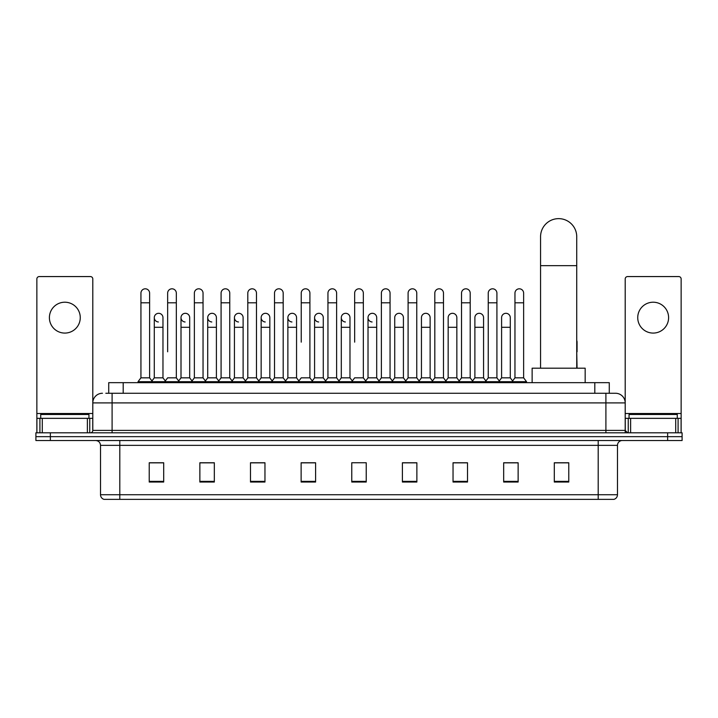 <?xml version="1.0" encoding="UTF-8"?>
<svg xmlns="http://www.w3.org/2000/svg" width="718" height="718" viewBox="0 0 718 718"><rect width="100%" height="100%" fill="white"/><g stroke="black" fill="none" stroke-linecap="round" stroke-linejoin="round"><path stroke-width="1.08" d="M108.723 393.267L108.723 382.658L609.277 382.658L609.277 393.267M106.049 393.267L612.176 393.267M105.824 393.267L112.098 393.267L112.098 402.906L92.802 402.906L92.802 430.396A2.414 2.414 0 0 1 90.396 432.81M102.45 393.267A9.648 9.648 0 0 0 92.802 402.906L92.802 278.97A2.414 2.414 0 0 0 90.396 276.565L39.275 276.565A2.414 2.414 0 0 0 36.86 278.97L36.86 418.343L42.29 418.343L42.29 432.81M615.55 393.267A9.648 9.648 0 0 1 625.198 402.906L605.902 402.906L605.902 393.267L615.407 393.267M675.71 432.81L675.71 418.343L681.14 418.343L681.14 432.81L681.14 278.97A2.414 2.414 0 0 0 678.725 276.565L627.604 276.565A2.414 2.414 0 0 0 625.198 278.97L625.198 430.396L627.604 432.81M50.368 432.81L35.9 432.81L35.9 436.661L50.368 436.661L35.9 436.661L35.9 440.52L50.368 440.52L50.368 436.661L667.632 436.661L50.368 436.661L50.368 432.81L667.632 432.81L667.632 436.661L682.1 436.661L667.632 436.661L667.632 440.52L50.368 440.52M682.1 432.81L682.1 436.661L682.1 432.81L667.632 432.81M617.48 494.729C617.345 497.035 616.188 498.579 614.007 499.36L598.193 499.36L598.193 494.729L617.48 494.729L617.48 445.348A4.82 4.82 0 0 1 622.3 440.52M598.193 499.36L103.993 499.36A4.82 4.82 0 0 1 100.52 494.729L100.52 445.348C100.233 442.414 98.626 440.807 95.7 440.52M568.773 482.038L568.773 462.751L554.305 462.751L554.305 482.038L568.773 482.038M518.136 482.038L518.136 462.751L503.668 462.751L503.668 482.038L518.136 482.038M467.508 482.038L467.508 462.751L453.04 462.751L453.04 482.038L467.508 482.038M416.871 482.038L416.871 462.751L402.403 462.751L402.403 482.038L416.871 482.038M163.695 482.038L163.695 462.751L149.227 462.751L149.227 482.038L163.695 482.038M214.332 482.038L214.332 462.751L199.864 462.751L199.864 482.038L214.332 482.038M264.96 482.038L264.96 462.751L250.492 462.751L250.492 482.038L264.96 482.038M315.597 482.038L315.597 462.751L301.129 462.751L301.129 482.038L315.597 482.038M366.234 482.038L366.234 462.751L351.766 462.751L351.766 482.038L366.234 482.038M682.1 440.52L682.1 436.661L682.1 440.52L667.632 440.52M461.046 462.85L457.33 462.85M514.474 462.85L510.758 462.85M314.107 462.85L310.391 462.751M260.67 462.85L256.954 462.85M207.242 462.85L203.526 462.85M149.227 462.85L163.453 462.85M153.805 462.85L150.098 462.85M407.609 462.751L403.893 462.85M354.18 462.751L363.82 462.751M315.597 462.85L301.129 462.85M264.96 462.85L250.492 462.85M214.332 462.85L199.864 462.85M416.871 462.85L402.403 462.85M467.508 462.85L453.04 462.85M518.136 462.85L503.668 462.85M568.773 462.85L554.305 462.85M88.942 418.343L88.942 414.483L40.72 414.483L40.72 418.343M64.835 302.215A15.428 15.428 0 0 0 49.398 317.652A15.428 15.428 0 0 0 64.835 333.08A15.428 15.428 0 0 0 80.263 317.652A15.428 15.428 0 0 0 64.835 302.215M87.381 432.81L87.381 418.343L42.29 418.343M87.381 418.343L92.802 418.343M36.86 432.81L36.86 418.343M540.564 368.19L540.564 236.725A18.085 18.085 0 0 1 558.649 218.64A18.085 18.085 0 0 1 576.734 236.725A18.085 18.085 0 0 0 558.649 218.64M576.734 368.19L576.734 236.725M585.17 382.658L585.17 368.19L532.128 368.19L532.128 382.658M140.934 302.799L149.613 302.799L149.613 377.83L140.934 377.83L140.934 293.15A4.344 4.344 0 0 1 145.548 288.815A4.344 4.344 0 0 1 149.613 293.15A4.344 4.344 0 0 0 145.548 288.815M140.934 377.83L138.036 381.689L138.036 382.658M149.613 377.83L152.503 381.689L138.036 381.689M167.644 351.793L167.644 302.799L176.332 302.799L176.332 377.83L167.644 377.83L164.754 381.689L152.503 381.689L152.503 382.658M167.644 302.799L167.644 293.15A4.344 4.344 0 0 1 172.257 288.815A4.344 4.344 0 0 1 176.332 293.15A4.344 4.344 0 0 0 172.257 288.815M181.008 377.83L181.008 327.291L189.687 327.291L189.687 377.83L181.008 377.83L178.665 380.953L176.332 377.83L179.222 381.689L164.754 381.689L164.754 382.658M194.363 377.83L194.363 302.799L203.041 302.799L203.041 377.83L194.363 377.83L191.473 381.689L179.222 381.689L179.222 382.658M194.363 302.799L194.363 293.15A4.344 4.344 0 0 1 198.976 288.815A4.344 4.344 0 0 1 203.041 293.15A4.344 4.344 0 0 0 198.976 288.815M203.041 351.793L203.041 377.83L205.94 381.689L191.473 381.689L191.473 382.658M221.081 377.83L221.081 302.799L229.76 302.799L229.76 377.83L221.081 377.83L218.182 381.689L205.94 381.689L205.94 382.658M221.081 302.799L221.081 293.15A4.344 4.344 0 0 1 225.694 288.815A4.344 4.344 0 0 1 229.76 293.15A4.344 4.344 0 0 0 225.694 288.815M229.76 377.83L232.65 381.689L218.182 381.689L218.182 382.658M247.8 377.83L247.8 302.799L256.479 302.799L256.479 377.83L247.8 377.83L244.901 381.689L232.65 381.689L232.65 382.658M247.8 302.799L247.8 293.15A4.344 4.344 0 0 1 252.404 288.815A4.344 4.344 0 0 1 256.479 293.15A4.344 4.344 0 0 0 252.404 288.815M256.479 342.145L256.479 377.83L259.369 381.689L244.901 381.689L244.901 382.658M274.509 377.83L274.509 302.799L283.188 302.799L283.188 377.83L274.509 377.83L271.619 381.689L259.369 381.689L259.369 382.658M274.509 302.799L274.509 293.15A4.344 4.344 0 0 1 279.123 288.815A4.344 4.344 0 0 1 283.188 293.15A4.344 4.344 0 0 0 279.123 288.815M283.188 377.83L286.087 381.689L271.619 381.689L271.619 382.658M301.228 342.145L301.228 302.799L309.907 302.799L309.907 377.83L301.228 377.83L298.338 381.689L286.087 381.689L286.087 382.658M301.228 302.799L301.228 293.15A4.344 4.344 0 0 1 305.841 288.815A4.344 4.344 0 0 1 309.907 293.15A4.344 4.344 0 0 0 305.841 288.815M309.907 342.145L309.907 377.83L312.806 381.689L298.338 381.689L298.338 382.658M327.946 377.83L327.946 302.799L336.625 302.799L336.625 377.83L327.946 377.83L325.048 381.689L312.806 381.689L312.806 382.658M327.946 302.799L327.946 293.15A4.344 4.344 0 0 1 332.56 288.815A4.344 4.344 0 0 1 336.625 293.15A4.344 4.344 0 0 0 332.56 288.815M336.625 377.83L339.515 381.689L325.048 381.689L325.048 382.658M354.656 342.145L354.656 302.799L363.344 302.799L363.344 377.83L354.656 377.83L351.766 381.689L339.515 381.689L339.515 382.658M354.656 302.799L354.656 293.15A4.344 4.344 0 0 1 359.269 288.815A4.344 4.344 0 0 1 363.344 293.15A4.344 4.344 0 0 0 359.269 288.815M363.344 377.83L366.234 381.689L351.766 381.689L351.766 382.658M376.699 377.83L376.699 327.291L368.02 327.291L368.02 377.83L376.699 377.83L379.041 380.953L381.375 377.83L381.375 302.799L390.053 302.799L390.053 377.83L381.375 377.83L378.485 381.689L366.234 381.689L366.234 382.658M381.375 302.799L381.375 293.15A4.344 4.344 0 0 1 385.988 288.815A4.344 4.344 0 0 1 390.053 293.15A4.344 4.344 0 0 0 385.988 288.815M394.729 377.83L394.729 327.291L403.417 327.291L403.417 377.83L394.729 377.83L392.396 380.953L390.053 377.83L392.952 381.689L378.485 381.689L378.485 382.658M403.417 377.83L405.751 380.953L408.093 377.83L408.093 302.799L416.772 302.799L416.772 377.83L408.093 377.83L405.194 381.689L392.952 381.689L392.952 382.658M408.093 302.799L408.093 293.15A4.344 4.344 0 0 1 412.706 288.815A4.344 4.344 0 0 1 416.772 293.15A4.344 4.344 0 0 0 412.706 288.815M421.448 377.83L421.448 327.291L430.127 327.291L430.127 377.83L421.448 377.83L419.115 380.953L416.772 377.83L419.662 381.689L405.194 381.689L405.194 382.658M430.127 377.83L432.469 380.953L434.812 377.83L434.812 302.799L443.491 302.799L443.491 377.83L434.812 377.83L431.913 381.689L419.662 381.689L419.662 382.658M434.812 302.799L434.812 293.15A4.344 4.344 0 0 1 439.425 288.815A4.344 4.344 0 0 1 443.491 293.15A4.344 4.344 0 0 0 439.425 288.815M448.167 377.83L448.167 327.291L456.845 327.291L456.845 377.83L448.167 377.83L445.824 380.953L443.491 377.83L446.381 381.689L431.913 381.689L431.913 382.658M456.845 377.83L459.188 380.953L461.521 377.83L461.521 302.799L470.2 302.799L470.2 377.83L461.521 377.83L458.631 381.689L446.381 381.689L446.381 382.658M461.521 302.799L461.521 293.15A4.344 4.344 0 0 1 466.135 288.815A4.344 4.344 0 0 1 470.2 293.15A4.344 4.344 0 0 0 466.135 288.815M474.885 377.83L474.885 327.291L483.564 327.291L483.564 377.83L474.885 377.83L472.543 380.953L470.2 377.83L473.099 381.689L458.631 381.689L458.631 382.658M483.564 377.83L485.898 380.953L488.24 377.83L488.24 302.799L496.919 302.799L496.919 377.83L488.24 377.83L485.35 381.689L473.099 381.689L473.099 382.658M488.24 302.799L488.24 293.15A4.344 4.344 0 0 1 492.853 288.815A4.344 4.344 0 0 1 496.919 293.15A4.344 4.344 0 0 0 492.853 288.815M501.595 377.83L501.595 327.291L510.283 327.291L510.283 377.83L501.595 377.83L499.261 380.953L496.919 377.83L499.818 381.689L485.35 381.689L485.35 382.658M514.959 377.83L514.959 302.799L523.637 302.799L523.637 377.83L514.959 377.83L512.06 381.689L499.818 381.689L499.818 382.658M514.959 302.799L514.959 293.15A4.344 4.344 0 0 1 519.572 288.815A4.344 4.344 0 0 1 523.637 293.15A4.344 4.344 0 0 0 519.572 288.815M523.637 377.83L526.527 381.689L512.06 381.689L512.06 382.658M526.527 381.689L526.527 382.658M158.355 321.978A4.344 4.344 0 0 1 154.289 317.652A4.344 4.344 0 0 1 158.902 313.317A4.344 4.344 0 0 1 162.968 317.652L162.968 327.291L154.289 327.291L154.289 317.652M162.968 327.291L162.968 377.83L154.289 377.83L154.289 327.291M154.289 377.83L151.947 380.953M162.968 377.83L165.311 380.953M185.073 321.978A4.344 4.344 0 0 1 181.008 317.652A4.344 4.344 0 0 1 185.621 313.317A4.344 4.344 0 0 1 189.687 317.652L189.687 327.291M189.687 377.83L192.029 380.953M211.792 321.978A4.344 4.344 0 0 1 207.717 317.652A4.344 4.344 0 0 1 212.331 313.317A4.344 4.344 0 0 1 216.405 317.652L216.405 327.291L207.717 327.291L207.717 317.652M216.405 327.291L216.405 377.83L207.717 377.83L207.717 327.291M207.717 377.83L205.384 380.953M216.405 377.83L218.739 380.953M238.502 321.978A4.344 4.344 0 0 1 234.436 317.652A4.344 4.344 0 0 1 239.049 313.317A4.344 4.344 0 0 1 243.115 317.652L243.115 327.291L234.436 327.291L234.436 317.652M243.115 327.291L243.115 377.83L234.436 377.83L234.436 327.291M234.436 377.83L232.102 380.953M243.115 377.83L245.457 380.953M265.22 321.978A4.344 4.344 0 0 1 261.155 317.652A4.344 4.344 0 0 1 265.768 313.317A4.344 4.344 0 0 1 269.833 317.652L269.833 327.291L261.155 327.291L261.155 317.652M269.833 327.291L269.833 377.83L261.155 377.83L261.155 327.291M261.155 377.83L258.812 380.953M269.833 377.83L272.176 380.953M291.939 321.978A4.344 4.344 0 0 1 287.873 317.652A4.344 4.344 0 0 1 292.486 313.317A4.344 4.344 0 0 1 296.552 317.652L296.552 327.291L287.873 327.291L287.873 317.652M296.552 327.291L296.552 377.83L287.873 377.83L287.873 327.291M287.873 377.83L285.531 380.953M296.552 377.83L298.885 380.953M318.657 321.978A4.344 4.344 0 0 1 314.583 317.652A4.344 4.344 0 0 1 319.196 313.317A4.344 4.344 0 0 1 323.271 317.652L323.271 327.291L314.583 327.291L314.583 317.652M323.271 327.291L323.271 377.83L314.583 377.83L314.583 327.291M314.583 377.83L312.249 380.953M323.271 377.83L325.604 380.953M345.367 321.978A4.344 4.344 0 0 1 341.301 317.652A4.344 4.344 0 0 1 345.914 313.317A4.344 4.344 0 0 1 349.98 317.652L349.98 327.291L341.301 327.291L341.301 317.652M349.98 327.291L349.98 377.83L341.301 377.83L341.301 327.291M341.301 377.83L338.959 380.953M349.98 377.83L352.323 380.953M372.086 321.978A4.344 4.344 0 0 1 368.02 317.652A4.344 4.344 0 0 1 372.633 313.317A4.344 4.344 0 0 1 376.699 317.652L376.699 327.291M368.02 377.83L365.677 380.953M394.729 327.291L394.729 317.652A4.344 4.344 0 0 1 399.343 313.317A4.344 4.344 0 0 1 403.417 317.652L403.417 327.291M421.448 327.291L421.448 317.652A4.344 4.344 0 0 1 426.061 313.317A4.344 4.344 0 0 1 430.127 317.652L430.127 327.291M448.167 327.291L448.167 317.652A4.344 4.344 0 0 1 452.78 313.317A4.344 4.344 0 0 1 456.845 317.652L456.845 327.291M474.885 327.291L474.885 317.652A4.344 4.344 0 0 1 479.498 313.317A4.344 4.344 0 0 1 483.564 317.652L483.564 327.291M501.595 327.291L501.595 317.652A4.344 4.344 0 0 1 506.208 313.317A4.344 4.344 0 0 1 510.283 317.652L510.283 327.291M510.283 377.83L512.616 380.953M577.066 368.19L576.734 351.793M576.734 340.467A4.344 4.344 0 0 1 577.066 342.145L577.066 351.793M653.165 302.215A15.428 15.428 0 0 0 637.737 317.652A15.428 15.428 0 0 0 653.165 333.08A15.428 15.428 0 0 0 668.602 317.652A15.428 15.428 0 0 0 653.165 302.215M675.71 418.343L630.619 418.343L630.619 432.81M625.198 418.343L630.619 418.343M625.198 432.81L625.198 430.396L605.902 430.396L605.902 402.906L112.098 402.906L112.098 430.396L605.902 430.396L605.902 432.81M677.28 418.343L677.28 414.483L629.058 414.483L629.058 418.343M123.191 393.267L123.191 382.658M594.809 393.267L594.809 382.658M112.098 432.81L112.098 430.396L92.802 430.396M598.193 440.52L598.193 445.348L100.52 445.348M617.48 445.348L598.193 445.348L598.193 494.729L119.807 494.729L119.807 499.36M100.52 494.729L119.807 494.729L119.807 440.52M366.234 481.374L351.766 481.374M315.597 481.374L301.129 481.374M264.96 481.374L250.492 481.374M214.332 481.374L199.864 481.374M163.695 481.374L149.227 481.374M416.871 481.374L402.403 481.374M467.508 481.374L453.04 481.374M518.136 481.374L503.668 481.374M568.773 481.374L554.305 481.374M92.802 413.514L36.86 413.514M92.766 430.818L92.766 418.343M89.75 418.343L89.75 432.81M36.905 418.343L36.905 432.81M39.912 432.81L39.912 418.343M540.564 265.66L576.734 265.66M681.14 413.514L625.198 413.514M681.095 432.81L681.095 418.343M678.088 418.343L678.088 432.81M625.234 418.343L625.234 430.818M628.25 432.81L628.25 418.343M149.613 302.799L149.613 293.15M176.332 302.799L176.332 293.15M203.041 302.799L203.041 293.15M229.76 302.799L229.76 293.15M256.479 302.799L256.479 293.15M283.188 302.799L283.188 293.15M309.907 302.799L309.907 293.15M336.625 302.799L336.625 293.15M363.344 302.799L363.344 293.15M390.053 302.799L390.053 293.15M416.772 302.799L416.772 293.15M443.491 302.799L443.491 293.15M470.2 302.799L470.2 293.15M496.919 302.799L496.919 293.15M523.637 302.799L523.637 293.15M181.008 327.291L181.008 317.652M368.02 327.291L368.02 317.652M247.8 351.793L247.8 342.145M274.509 351.793L274.509 342.145M283.188 351.793L283.188 342.145"/></g></svg>
